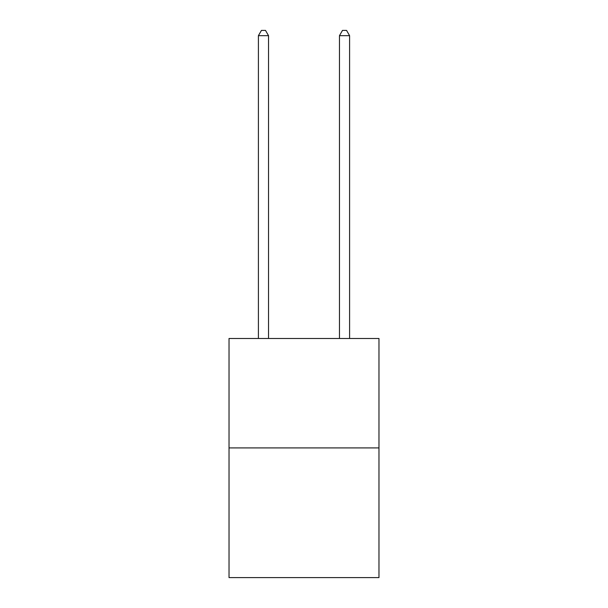 <?xml version="1.0" encoding="UTF-8"?>
<svg xmlns="http://www.w3.org/2000/svg" width="608" height="608" viewBox="0 0 608 608"><rect width="100%" height="100%" fill="white"/><g stroke="black" fill="none" stroke-linecap="round" stroke-linejoin="round"><path stroke-width="0.91" d="M378.974 447.914L378.974 338.489L229.026 338.489L229.026 577.6L378.974 577.6L378.974 447.914L229.026 447.914M268.538 338.489L268.538 35.667L258.408 35.667L258.408 338.489M258.408 35.667L261.448 30.4L265.498 30.4L268.538 35.667M349.592 338.489L349.592 35.667L339.462 35.667L339.462 338.489M339.462 35.667L342.502 30.4L346.552 30.4L349.592 35.667"/></g></svg>
